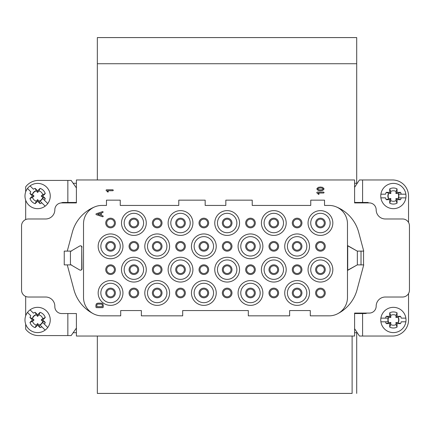<?xml version="1.0" encoding="UTF-8"?>
<svg xmlns="http://www.w3.org/2000/svg" width="431" height="431" viewBox="0 0 431 431"><rect width="100%" height="100%" fill="white"/><g stroke="black" fill="none" stroke-linecap="round" stroke-linejoin="round"><path stroke-width="0.65" d="M76.406 202.915L76.406 179.959L354.594 179.959L354.594 202.915L369.281 202.915A6.885 6.885 0 0 1 376.166 209.8A9.18 9.18 0 0 0 385.352 218.98L402.565 218.98A6.885 6.885 0 0 1 409.45 225.866L409.45 290.133A6.885 6.885 0 0 1 402.565 297.018L385.352 297.018A9.18 9.18 0 0 0 376.166 306.199A6.885 6.885 0 0 1 369.281 313.084L354.594 313.084L354.594 336.04L76.406 336.04L76.406 313.547L61.708 313.547A6.885 6.885 0 0 1 54.829 306.463A9.18 9.18 0 0 0 45.648 297.018L28.435 297.018A6.885 6.885 0 0 1 21.55 290.133L21.55 225.866A6.885 6.885 0 0 1 28.435 218.98L45.648 218.98A9.18 9.18 0 0 0 54.834 209.8A6.885 6.885 0 0 1 61.719 202.915L76.406 202.915M69.978 202.451L69.978 202.915M64.241 264.887L71.6 264.887L71.6 265.243L79.703 269.978A1.379 1.358 -90 0 0 81.745 268.788L81.745 247.211A1.379 1.358 -90 0 0 79.703 246.02L71.6 250.756L71.6 251.111L64.241 251.111L64.241 264.887L64.241 251.111M361.022 313.547L361.022 313.084M67.845 313.547L67.845 335.582L71.158 335.582L76.406 328.072L76.406 332.716L73.157 332.716M97.341 179.959L97.341 37.578L356.706 37.578L356.706 183.283M352.116 336.04L352.116 393.422L97.341 393.422L97.341 336.04M356.706 63.729L97.341 63.729M361.022 202.915L361.022 202.451M76.406 183.283L73.157 183.283M354.594 183.283L357.251 183.283M357.251 332.716L354.594 332.716M335.841 206.713A38.1 38.1 0 0 1 358.689 232.309L363.732 251.111L357.277 251.111L347.709 245.654L347.709 270.345L357.277 264.887L363.732 264.887L357.083 289.686A38.1 38.1 0 0 1 337.333 313.897M357.277 251.111L348.081 246.02A1.379 1.363 90 0 0 347.709 245.869M347.709 270.129A1.379 1.363 90 0 0 348.081 269.978L357.277 264.887M347.478 223.802A18.361 18.361 0 0 0 329.117 205.436L324.527 205.436L324.527 200.156L310.751 200.156L310.751 205.436L252.227 205.436L252.227 200.156L225.828 200.156L225.828 205.436L205.172 205.436L205.172 200.156L178.773 200.156L178.773 205.436L120.249 205.436L120.249 200.156L106.473 200.156L106.473 205.436L101.883 205.436A18.361 18.361 0 0 0 83.522 223.802L83.522 297.476A18.361 18.361 0 0 0 101.883 315.842L120.707 315.842L120.707 310.562L141.363 310.562L141.363 315.842L182.679 315.842L182.679 310.562L248.321 310.562L248.321 315.842L289.637 315.842L289.637 310.562L310.293 310.562L310.293 315.842L329.117 315.842A18.361 18.361 0 0 0 347.478 297.476L347.478 223.802M115.379 269.661A4.822 4.822 0 0 1 110.562 274.477A4.822 4.822 0 0 1 105.74 269.661A4.822 4.822 0 0 1 110.562 264.839A4.822 4.822 0 0 1 115.379 269.661M115.379 223.021A4.822 4.822 0 0 1 110.562 227.837A4.822 4.822 0 0 1 105.74 223.021A4.822 4.822 0 0 1 110.562 218.199A4.822 4.822 0 0 1 115.379 223.021M138.701 246.338A4.822 4.822 0 0 1 133.879 251.16A4.822 4.822 0 0 1 129.063 246.338A4.822 4.822 0 0 1 133.879 241.522A4.822 4.822 0 0 1 138.701 246.338M162.018 269.661A4.822 4.822 0 0 1 157.202 274.477A4.822 4.822 0 0 1 152.38 269.661A4.822 4.822 0 0 1 157.202 264.839A4.822 4.822 0 0 1 162.018 269.661M185.341 246.338A4.822 4.822 0 0 1 180.519 251.16A4.822 4.822 0 0 1 175.703 246.338A4.822 4.822 0 0 1 180.519 241.522A4.822 4.822 0 0 1 185.341 246.338M162.018 223.021A4.822 4.822 0 0 1 157.202 227.837A4.822 4.822 0 0 1 152.38 223.021A4.822 4.822 0 0 1 157.202 218.199A4.822 4.822 0 0 1 162.018 223.021M208.658 223.021A4.822 4.822 0 0 1 203.841 227.837A4.822 4.822 0 0 1 199.02 223.021A4.822 4.822 0 0 1 203.841 218.199A4.822 4.822 0 0 1 208.658 223.021M231.98 246.338A4.822 4.822 0 0 1 227.159 251.16A4.822 4.822 0 0 1 222.342 246.338A4.822 4.822 0 0 1 227.159 241.522A4.822 4.822 0 0 1 231.98 246.338M208.658 269.661A4.822 4.822 0 0 1 203.841 274.477A4.822 4.822 0 0 1 199.02 269.661A4.822 4.822 0 0 1 203.841 264.839A4.822 4.822 0 0 1 208.658 269.661M255.297 269.661A4.822 4.822 0 0 1 250.481 274.477A4.822 4.822 0 0 1 245.659 269.661A4.822 4.822 0 0 1 250.481 264.839A4.822 4.822 0 0 1 255.297 269.661M278.62 246.338A4.822 4.822 0 0 1 273.798 251.16A4.822 4.822 0 0 1 268.982 246.338A4.822 4.822 0 0 1 273.798 241.522A4.822 4.822 0 0 1 278.62 246.338M301.937 223.021A4.822 4.822 0 0 1 297.121 227.837A4.822 4.822 0 0 1 292.299 223.021A4.822 4.822 0 0 1 297.121 218.199A4.822 4.822 0 0 1 301.937 223.021M301.937 269.661A4.822 4.822 0 0 1 297.121 274.477A4.822 4.822 0 0 1 292.299 269.661A4.822 4.822 0 0 1 297.121 264.839A4.822 4.822 0 0 1 301.937 269.661M138.701 292.978A4.822 4.822 0 0 1 133.879 297.799A4.822 4.822 0 0 1 129.063 292.978A4.822 4.822 0 0 1 133.879 288.161A4.822 4.822 0 0 1 138.701 292.978M185.341 292.978A4.822 4.822 0 0 1 180.519 297.799A4.822 4.822 0 0 1 175.703 292.978A4.822 4.822 0 0 1 180.519 288.161A4.822 4.822 0 0 1 185.341 292.978M231.98 292.978A4.822 4.822 0 0 1 227.159 297.799A4.822 4.822 0 0 1 222.342 292.978A4.822 4.822 0 0 1 227.159 288.161A4.822 4.822 0 0 1 231.98 292.978M278.62 292.978A4.822 4.822 0 0 1 273.798 297.799A4.822 4.822 0 0 1 268.982 292.978A4.822 4.822 0 0 1 273.798 288.161A4.822 4.822 0 0 1 278.62 292.978M325.26 292.978A4.822 4.822 0 0 1 320.438 297.799A4.822 4.822 0 0 1 315.621 292.978A4.822 4.822 0 0 1 320.438 288.161A4.822 4.822 0 0 1 325.26 292.978M325.26 246.338A4.822 4.822 0 0 1 320.438 251.16A4.822 4.822 0 0 1 315.621 246.338A4.822 4.822 0 0 1 320.438 241.522A4.822 4.822 0 0 1 325.26 246.338M332.834 269.661A12.397 12.397 0 0 1 314.242 280.392A12.397 12.397 0 0 1 314.242 258.923A12.397 12.397 0 0 1 332.834 269.661M309.512 246.338A12.397 12.397 0 0 1 290.925 257.075A12.397 12.397 0 0 1 290.925 235.606A12.397 12.397 0 0 1 309.512 246.338M309.512 292.978A12.397 12.397 0 0 1 290.925 303.715A12.397 12.397 0 0 1 290.925 282.246A12.397 12.397 0 0 1 309.512 292.978M286.195 223.021A12.397 12.397 0 0 1 267.603 233.753A12.397 12.397 0 0 1 267.603 212.284A12.397 12.397 0 0 1 286.195 223.021M286.195 269.661A12.397 12.397 0 0 1 267.603 280.392A12.397 12.397 0 0 1 267.603 258.923A12.397 12.397 0 0 1 286.195 269.661M262.872 292.978A12.397 12.397 0 0 1 244.28 303.715A12.397 12.397 0 0 1 244.28 282.246A12.397 12.397 0 0 1 262.872 292.978M262.872 246.338A12.397 12.397 0 0 1 244.28 257.075A12.397 12.397 0 0 1 244.28 235.606A12.397 12.397 0 0 1 262.872 246.338M239.555 223.021A12.397 12.397 0 0 1 220.963 233.753A12.397 12.397 0 0 1 220.963 212.284A12.397 12.397 0 0 1 239.555 223.021M239.555 269.661A12.397 12.397 0 0 1 220.963 280.392A12.397 12.397 0 0 1 220.963 258.923A12.397 12.397 0 0 1 239.555 269.661M216.233 292.978A12.397 12.397 0 0 1 197.64 303.715A12.397 12.397 0 0 1 197.64 282.246A12.397 12.397 0 0 1 216.233 292.978M216.233 246.338A12.397 12.397 0 0 1 197.64 257.075A12.397 12.397 0 0 1 197.64 235.606A12.397 12.397 0 0 1 216.233 246.338M192.916 223.021A12.397 12.397 0 0 1 174.323 233.753A12.397 12.397 0 0 1 174.323 212.284A12.397 12.397 0 0 1 192.916 223.021M192.916 269.661A12.397 12.397 0 0 1 174.323 280.392A12.397 12.397 0 0 1 174.323 258.923A12.397 12.397 0 0 1 192.916 269.661M169.593 246.338A12.397 12.397 0 0 1 151.001 257.075A12.397 12.397 0 0 1 151.001 235.606A12.397 12.397 0 0 1 169.593 246.338M169.593 292.978A12.397 12.397 0 0 1 151.001 303.715A12.397 12.397 0 0 1 151.001 282.246A12.397 12.397 0 0 1 169.593 292.978M146.276 223.021A12.397 12.397 0 0 1 127.684 233.753A12.397 12.397 0 0 1 127.684 212.284A12.397 12.397 0 0 1 146.276 223.021M146.276 269.661A12.397 12.397 0 0 1 127.684 280.392A12.397 12.397 0 0 1 127.684 258.923A12.397 12.397 0 0 1 146.276 269.661M122.954 246.338A12.397 12.397 0 0 1 104.361 257.075A12.397 12.397 0 0 1 104.361 235.606A12.397 12.397 0 0 1 122.954 246.338M122.954 292.978A12.397 12.397 0 0 1 104.361 303.715A12.397 12.397 0 0 1 104.361 282.246A12.397 12.397 0 0 1 122.954 292.978M332.834 223.021A12.397 12.397 0 0 1 314.242 233.753A12.397 12.397 0 0 1 314.242 212.284A12.397 12.397 0 0 1 332.834 223.021M255.297 223.021A4.822 4.822 0 0 1 250.481 227.837A4.822 4.822 0 0 1 245.659 223.021A4.822 4.822 0 0 1 250.481 218.199A4.822 4.822 0 0 1 255.297 223.021M81.745 247.211L81.998 268.788A1.395 1.379 0 0 1 80.602 270.167L80.381 270.167M93.667 313.897A38.1 38.1 0 0 1 73.916 289.686L67.268 264.887M67.268 251.111L72.311 232.309A38.1 38.1 0 0 1 95.159 206.713M81.998 247.211A1.395 1.379 0 0 0 80.602 245.837L80.381 245.837M325.26 223.021A4.822 4.822 0 0 0 320.438 218.199A4.822 4.822 0 0 0 315.621 223.021A4.822 4.822 0 0 0 320.438 227.837A4.822 4.822 0 0 0 325.26 223.021M115.379 292.978A4.822 4.822 0 0 0 110.562 288.161A4.822 4.822 0 0 0 105.74 292.978A4.822 4.822 0 0 0 110.562 297.799A4.822 4.822 0 0 0 115.379 292.978M115.379 246.338A4.822 4.822 0 0 0 110.562 241.522A4.822 4.822 0 0 0 105.74 246.338A4.822 4.822 0 0 0 110.562 251.16A4.822 4.822 0 0 0 115.379 246.338M138.701 269.661A4.822 4.822 0 0 0 133.879 264.839A4.822 4.822 0 0 0 129.063 269.661A4.822 4.822 0 0 0 133.879 274.477A4.822 4.822 0 0 0 138.701 269.661M138.701 223.021A4.822 4.822 0 0 0 133.879 218.199A4.822 4.822 0 0 0 129.063 223.021A4.822 4.822 0 0 0 133.879 227.837A4.822 4.822 0 0 0 138.701 223.021M162.018 292.978A4.822 4.822 0 0 0 157.202 288.161A4.822 4.822 0 0 0 152.38 292.978A4.822 4.822 0 0 0 157.202 297.799A4.822 4.822 0 0 0 162.018 292.978M162.018 246.338A4.822 4.822 0 0 0 157.202 241.522A4.822 4.822 0 0 0 152.38 246.338A4.822 4.822 0 0 0 157.202 251.16A4.822 4.822 0 0 0 162.018 246.338M185.341 269.661A4.822 4.822 0 0 0 180.519 264.839A4.822 4.822 0 0 0 175.703 269.661A4.822 4.822 0 0 0 180.519 274.477A4.822 4.822 0 0 0 185.341 269.661M185.341 223.021A4.822 4.822 0 0 0 180.519 218.199A4.822 4.822 0 0 0 175.703 223.021A4.822 4.822 0 0 0 180.519 227.837A4.822 4.822 0 0 0 185.341 223.021M208.658 246.338A4.822 4.822 0 0 0 203.841 241.522A4.822 4.822 0 0 0 199.02 246.338A4.822 4.822 0 0 0 203.841 251.16A4.822 4.822 0 0 0 208.658 246.338M208.658 292.978A4.822 4.822 0 0 0 203.841 288.161A4.822 4.822 0 0 0 199.02 292.978A4.822 4.822 0 0 0 203.841 297.799A4.822 4.822 0 0 0 208.658 292.978M231.98 269.661A4.822 4.822 0 0 0 227.159 264.839A4.822 4.822 0 0 0 222.342 269.661A4.822 4.822 0 0 0 227.159 274.477A4.822 4.822 0 0 0 231.98 269.661M231.98 223.021A4.822 4.822 0 0 0 227.159 218.199A4.822 4.822 0 0 0 222.342 223.021A4.822 4.822 0 0 0 227.159 227.837A4.822 4.822 0 0 0 231.98 223.021M255.297 246.338A4.822 4.822 0 0 0 250.481 241.522A4.822 4.822 0 0 0 245.659 246.338A4.822 4.822 0 0 0 250.481 251.16A4.822 4.822 0 0 0 255.297 246.338M255.297 292.978A4.822 4.822 0 0 0 250.481 288.161A4.822 4.822 0 0 0 245.659 292.978A4.822 4.822 0 0 0 250.481 297.799A4.822 4.822 0 0 0 255.297 292.978M278.62 269.661A4.822 4.822 0 0 0 273.798 264.839A4.822 4.822 0 0 0 268.982 269.661A4.822 4.822 0 0 0 273.798 274.477A4.822 4.822 0 0 0 278.62 269.661M278.62 223.021A4.822 4.822 0 0 0 273.798 218.199A4.822 4.822 0 0 0 268.982 223.021A4.822 4.822 0 0 0 273.798 227.837A4.822 4.822 0 0 0 278.62 223.021M301.937 292.978A4.822 4.822 0 0 0 297.121 288.161A4.822 4.822 0 0 0 292.299 292.978A4.822 4.822 0 0 0 297.121 297.799A4.822 4.822 0 0 0 301.937 292.978M301.937 246.338A4.822 4.822 0 0 0 297.121 241.522A4.822 4.822 0 0 0 292.299 246.338A4.822 4.822 0 0 0 297.121 251.16A4.822 4.822 0 0 0 301.937 246.338M325.26 269.661A4.822 4.822 0 0 0 320.438 264.839A4.822 4.822 0 0 0 315.621 269.661A4.822 4.822 0 0 0 320.438 274.477A4.822 4.822 0 0 0 325.26 269.661M324.112 188.929L322.684 190.507L320.438 190.825L318.197 190.507L316.769 188.929L318.202 187.356L320.438 187.038L322.674 187.356L324.112 188.929M323.175 188.929L321.995 188.121L320.438 187.975L318.8 188.164L317.706 188.929L318.892 189.737L320.438 189.888L321.995 189.748L323.175 188.929M316.941 192.932L316.769 192.565L317.238 192.097L323.643 192.097L324.112 192.565L323.643 193.034L318.207 193.034L319.129 193.988L318.66 194.456L316.941 192.932M112.89 189.796L113.358 190.265L112.89 190.734L107.454 190.734L108.375 191.687L107.906 192.161L106.015 190.265L106.484 189.796L112.89 189.796M103.262 212.068L101.484 213L101.484 215.403L102.944 215.888L103.262 216.335L102.793 216.804L96.28 214.665L95.919 214.202L96.269 213.744L102.643 211.621L103.262 212.068M100.547 215.134L100.547 213.27L97.632 214.202L100.547 215.134M103.262 305.046L103.262 307.179L102.793 307.653L96.388 307.653L95.919 307.179L95.919 305.046L96.463 303.704L97.81 303.155L101.371 303.155L102.707 303.704L103.262 305.046M102.325 306.71L102.325 305.046L102.045 304.372L101.371 304.092L97.81 304.092L97.137 304.372L96.851 305.046L96.851 306.71L102.325 306.71M356.706 332.716L356.706 393.422M250.481 289.126A3.857 3.857 0 0 1 253.821 294.906A3.857 3.857 0 0 1 247.141 294.906A3.857 3.857 0 0 1 250.481 289.126M180.519 289.126A3.857 3.857 0 0 1 183.859 294.906A3.857 3.857 0 0 1 177.179 294.906A3.857 3.857 0 0 1 180.519 289.126M133.879 242.486A3.857 3.857 0 0 1 137.22 248.267A3.857 3.857 0 0 1 130.539 248.267A3.857 3.857 0 0 1 133.879 242.486M76.406 187.927L71.158 180.422L67.845 180.422L67.845 202.451L76.406 202.451M67.845 202.451L63.276 202.451A4.59 4.59 0 0 0 61.245 202.931M67.845 180.422L38.537 180.422A16.066 16.066 0 0 0 25.682 186.844L25.682 191.914M25.682 219.557L25.682 200.14M25.682 315.858L25.682 296.442M67.845 335.582L38.537 335.582A16.066 16.066 0 0 1 25.682 329.155L25.682 324.085M36.323 314.867L37.616 316.386L38.914 314.867L40.072 312.324A8.033 8.033 0 0 1 45.266 317.518L42.723 318.676L41.204 319.974L42.723 321.267L45.266 322.426A8.033 8.033 0 0 1 44.447 324.204L47.749 327.506A12.623 12.623 0 0 0 30.084 309.841L33.386 313.143A8.033 8.033 0 0 1 35.159 312.324L36.323 314.867A5.269 5.269 0 0 0 32.514 318.676L29.965 317.518A8.033 8.033 0 0 1 30.79 315.74L27.487 312.437A12.623 12.623 0 0 0 45.153 330.103L39.997 324.947A5.517 5.517 0 0 0 42.594 322.35L44.447 324.204L42.594 322.35M47.749 327.506A12.623 12.623 0 0 1 45.153 330.103M27.487 312.437A12.623 12.623 0 0 1 30.084 309.841M35.24 314.996A5.517 5.517 0 0 0 32.643 317.593M39.997 324.947L41.85 326.8A8.033 8.033 0 0 1 40.072 327.619L38.914 325.076A5.269 5.269 0 0 0 42.723 321.267M38.914 325.076L37.616 323.557L36.323 325.076L35.159 327.619A8.033 8.033 0 0 1 29.965 322.426L32.422 319.974L29.965 317.518M29.965 322.426L32.514 321.267A5.269 5.269 77.2 0 0 36.323 325.076M32.514 321.267L34.027 319.974L32.514 318.676M42.723 318.676A5.269 5.269 0 0 0 38.914 314.867M34.027 319.974L32.422 319.974M40.072 327.619L37.616 325.168L35.159 327.619M37.616 325.168L37.616 323.557M41.204 319.974L42.809 319.974L45.266 322.426M45.266 317.518L42.809 319.974M35.159 312.324L37.616 314.781L40.072 312.324M37.616 314.781L37.616 316.386M36.323 190.922L37.616 192.441L38.914 190.922L40.072 188.379A8.033 8.033 0 0 1 45.266 193.573L42.723 194.731L41.204 196.03L42.723 197.323L45.266 198.481A8.033 8.033 0 0 1 44.447 200.259L47.749 203.561A12.623 12.623 0 0 0 30.084 185.896L33.386 189.198A8.033 8.033 0 0 1 35.159 188.379L36.323 190.922A5.269 5.269 0 0 0 32.514 194.731L29.965 193.573A8.033 8.033 0 0 1 30.79 191.795L27.487 188.492A12.623 12.623 0 0 0 45.153 206.158L39.997 201.002A5.517 5.517 0 0 0 42.594 198.405L44.447 200.259L42.594 198.405M47.749 203.561A12.623 12.623 0 0 1 45.153 206.158M27.487 188.492A12.623 12.623 0 0 1 30.084 185.896M35.24 191.052A5.517 5.517 0 0 0 32.643 193.648M39.997 201.002L41.85 202.856A8.033 8.033 0 0 1 40.072 203.674L38.914 201.132A5.269 5.269 0 0 0 42.723 197.323M38.914 201.132L37.616 199.612L36.323 201.132L35.159 203.674A8.033 8.033 0 0 1 29.965 198.481L32.422 196.03L29.965 193.573M29.965 198.481L32.514 197.323A5.269 5.269 77.2 0 0 36.323 201.132M32.514 197.323L34.027 196.03L32.514 194.731M42.723 194.731A5.269 5.269 0 0 0 38.914 190.922M34.027 196.03L32.422 196.03M40.072 203.674L37.616 201.223L35.159 203.674M37.616 201.223L37.616 199.612M41.204 196.03L42.809 196.03L45.266 198.481M45.266 193.573L42.809 196.03M35.159 188.379L37.616 190.836L40.072 188.379M37.616 190.836L37.616 192.441M320.438 242.486A3.857 3.857 0 0 1 323.778 248.267A3.857 3.857 0 0 1 317.097 248.267A3.857 3.857 0 0 1 320.438 242.486M203.841 242.486A3.857 3.857 0 0 1 207.182 248.267A3.857 3.857 0 0 1 200.501 248.267A3.857 3.857 0 0 1 203.841 242.486M110.562 219.163A3.857 3.857 0 0 1 113.903 224.95A3.857 3.857 0 0 1 107.222 224.95A3.857 3.857 0 0 1 110.562 219.163M157.202 265.803A3.857 3.857 0 0 1 160.542 271.589A3.857 3.857 0 0 1 153.862 271.589A3.857 3.857 0 0 1 157.202 265.803M273.798 265.803A3.857 3.857 0 0 1 277.138 271.589A3.857 3.857 0 0 1 270.458 271.589A3.857 3.857 0 0 1 273.798 265.803M110.562 242.486A3.857 3.857 0 0 1 113.903 248.267A3.857 3.857 0 0 1 107.222 248.267A3.857 3.857 0 0 1 110.562 242.486M203.841 289.126A3.857 3.857 0 0 1 207.182 294.906A3.857 3.857 0 0 1 200.501 294.906A3.857 3.857 0 0 1 203.841 289.126M273.798 219.163A3.857 3.857 0 0 1 277.138 224.95A3.857 3.857 0 0 1 270.458 224.95A3.857 3.857 0 0 1 273.798 219.163M227.159 265.803A3.857 3.857 0 0 1 230.499 271.589A3.857 3.857 0 0 1 223.818 271.589A3.857 3.857 0 0 1 227.159 265.803M273.798 289.126A3.857 3.857 0 0 1 277.138 294.906A3.857 3.857 0 0 1 270.458 294.906A3.857 3.857 0 0 1 273.798 289.126M250.481 242.486A3.857 3.857 0 0 1 253.821 248.267A3.857 3.857 0 0 1 247.141 248.267A3.857 3.857 0 0 1 250.481 242.486M297.121 289.126A3.857 3.857 0 0 1 300.461 294.906A3.857 3.857 0 0 1 293.78 294.906A3.857 3.857 0 0 1 297.121 289.126M157.202 289.126A3.857 3.857 0 0 1 160.542 294.906A3.857 3.857 0 0 1 153.862 294.906A3.857 3.857 0 0 1 157.202 289.126M227.159 219.163A3.857 3.857 0 0 1 230.499 224.95A3.857 3.857 0 0 1 223.818 224.95A3.857 3.857 0 0 1 227.159 219.163M227.159 242.486A3.857 3.857 0 0 1 230.499 248.267A3.857 3.857 0 0 1 223.818 248.267A3.857 3.857 0 0 1 227.159 242.486M110.562 289.126A3.857 3.857 0 0 1 113.903 294.906A3.857 3.857 0 0 1 107.222 294.906A3.857 3.857 0 0 1 110.562 289.126M408.534 293.57L408.534 319.974A16.066 16.066 0 0 1 392.463 336.04L359.432 336.04L354.594 328.675M354.594 313.547L364.922 313.547A4.59 4.59 0 0 0 366.921 313.084M362.595 336.04L362.595 313.547M408.534 222.428L408.534 196.03A16.066 16.066 0 0 0 392.463 179.959L359.432 179.959L354.594 187.323M354.594 202.451L368.193 202.451L368.193 202.915M362.595 179.959L362.595 202.451M366.803 202.451L366.803 202.915M361.022 251.111L361.022 264.887M363.543 264.887L363.543 251.111M388.859 193.336L390.847 193.492L390.691 191.504L389.71 188.88A8.033 8.033 0 0 1 397.053 188.88L396.078 191.504L395.922 193.492L397.91 193.336L400.528 192.355A8.033 8.033 0 0 1 401.202 194.192L405.873 194.192A12.623 12.623 0 0 0 380.891 194.192L385.562 194.192A8.033 8.033 0 0 1 386.241 192.355L388.859 193.336A5.269 5.269 0 0 0 388.859 198.723L386.241 199.698A8.033 8.033 0 0 1 385.562 197.861L380.891 197.861A12.623 12.623 0 0 0 405.873 197.861L398.583 197.861A5.517 5.517 0 0 0 398.583 194.192L401.202 194.192L398.583 194.192M405.873 194.192A12.623 12.623 0 0 1 405.873 197.861M380.891 197.861A12.623 12.623 0 0 1 380.891 194.192M388.18 194.192A5.517 5.517 0 0 0 388.18 197.861M398.583 197.861L401.202 197.861A8.033 8.033 0 0 1 400.528 199.698L397.91 198.723A5.269 5.269 0 0 0 397.91 193.336M397.91 198.723L395.922 198.562L396.078 200.555L397.053 203.173A8.033 8.033 0 0 1 389.71 203.173L389.71 199.698L386.241 199.698M389.71 203.173L390.691 200.555A5.269 5.269 32.2 0 0 396.078 200.555M390.691 200.555L390.847 198.562L388.859 198.723M396.078 191.504A5.269 5.269 0 0 0 390.691 191.504M390.847 198.562L389.71 199.698M400.528 199.698L397.053 199.698L397.053 203.173M397.053 199.698L395.922 198.562M395.922 193.492L397.053 192.355L400.528 192.355M397.053 188.88L397.053 192.355M386.241 192.355L389.71 192.355L389.71 188.88M389.71 192.355L390.847 193.492M397.91 322.668L395.922 322.507L396.078 324.495L397.053 327.118A8.033 8.033 0 0 1 389.71 327.118L390.691 324.495L390.847 322.507L388.859 322.668L386.241 323.643A8.033 8.033 0 0 1 385.562 321.806L380.891 321.806A12.623 12.623 0 0 0 405.873 321.806L401.202 321.806A8.033 8.033 0 0 1 400.528 323.643L397.91 322.668A5.269 5.269 0 0 0 397.91 317.275L400.528 316.3A8.033 8.033 0 0 1 401.202 318.137L405.873 318.137A12.623 12.623 0 0 0 380.891 318.137L388.18 318.137A5.517 5.517 0 0 0 388.18 321.806L385.562 321.806L388.18 321.806M380.891 321.806A12.623 12.623 0 0 1 380.891 318.137M405.873 318.137A12.623 12.623 0 0 1 405.873 321.806M398.583 321.806A5.517 5.517 0 0 0 398.583 318.137M388.18 318.137L385.562 318.137A8.033 8.033 0 0 1 386.241 316.3L388.859 317.275A5.269 5.269 0 0 0 388.859 322.668M388.859 317.275L390.847 317.437L390.691 315.449L389.71 312.825A8.033 8.033 0 0 1 397.053 312.825L397.053 316.3L400.528 316.3M397.053 312.825L396.078 315.449A5.269 5.269 -147.8 0 0 390.691 315.449M396.078 315.449L395.922 317.437L397.91 317.275M390.691 324.495A5.269 5.269 0 0 0 396.078 324.495M395.922 317.437L397.053 316.3M386.241 316.3L389.71 316.3L389.71 312.825M389.71 316.3L390.847 317.437M390.847 322.507L389.71 323.643L386.241 323.643M389.71 327.118L389.71 323.643M400.528 323.643L397.053 323.643L397.053 327.118M397.053 323.643L395.922 322.507M180.519 219.163A3.857 3.857 0 0 1 183.859 224.95A3.857 3.857 0 0 1 177.179 224.95A3.857 3.857 0 0 1 180.519 219.163M297.121 242.486A3.857 3.857 0 0 1 300.461 248.267A3.857 3.857 0 0 1 293.78 248.267A3.857 3.857 0 0 1 297.121 242.486M133.879 219.163A3.857 3.857 0 0 1 137.22 224.95A3.857 3.857 0 0 1 130.539 224.95A3.857 3.857 0 0 1 133.879 219.163M273.798 242.486A3.857 3.857 0 0 1 277.138 248.267A3.857 3.857 0 0 1 270.458 248.267A3.857 3.857 0 0 1 273.798 242.486M110.562 265.803A3.857 3.857 0 0 1 113.903 271.589A3.857 3.857 0 0 1 107.222 271.589A3.857 3.857 0 0 1 110.562 265.803M133.879 265.803A3.857 3.857 0 0 1 137.22 271.589A3.857 3.857 0 0 1 130.539 271.589A3.857 3.857 0 0 1 133.879 265.803M180.519 242.486A3.857 3.857 0 0 1 183.859 248.267A3.857 3.857 0 0 1 177.179 248.267A3.857 3.857 0 0 1 180.519 242.486M297.121 219.163A3.857 3.857 0 0 1 300.461 224.95A3.857 3.857 0 0 1 293.78 224.95A3.857 3.857 0 0 1 297.121 219.163M203.841 219.163A3.857 3.857 0 0 1 207.182 224.95A3.857 3.857 0 0 1 200.501 224.95A3.857 3.857 0 0 1 203.841 219.163M133.879 289.126A3.857 3.857 0 0 1 137.22 294.906A3.857 3.857 0 0 1 130.539 294.906A3.857 3.857 0 0 1 133.879 289.126M157.202 219.163A3.857 3.857 0 0 1 160.542 224.95A3.857 3.857 0 0 1 153.862 224.95A3.857 3.857 0 0 1 157.202 219.163M320.438 219.163A3.857 3.857 0 0 1 323.778 224.95A3.857 3.857 0 0 1 317.097 224.95A3.857 3.857 0 0 1 320.438 219.163M180.519 265.803A3.857 3.857 0 0 1 183.859 271.589A3.857 3.857 0 0 1 177.179 271.589A3.857 3.857 0 0 1 180.519 265.803M320.438 289.126A3.857 3.857 0 0 1 323.778 294.906A3.857 3.857 0 0 1 317.097 294.906A3.857 3.857 0 0 1 320.438 289.126M297.121 265.803A3.857 3.857 0 0 1 300.461 271.589A3.857 3.857 0 0 1 293.78 271.589A3.857 3.857 0 0 1 297.121 265.803M250.481 219.163A3.857 3.857 0 0 1 253.821 224.95A3.857 3.857 0 0 1 247.141 224.95A3.857 3.857 0 0 1 250.481 219.163M203.841 265.803A3.857 3.857 0 0 1 207.182 271.589A3.857 3.857 0 0 1 200.501 271.589A3.857 3.857 0 0 1 203.841 265.803M227.159 289.126A3.857 3.857 0 0 1 230.499 294.906A3.857 3.857 0 0 1 223.818 294.906A3.857 3.857 0 0 1 227.159 289.126M320.438 265.803A3.857 3.857 0 0 1 323.778 271.589A3.857 3.857 0 0 1 317.097 271.589A3.857 3.857 0 0 1 320.438 265.803M250.481 265.803A3.857 3.857 0 0 1 253.821 271.589A3.857 3.857 0 0 1 247.141 271.589A3.857 3.857 0 0 1 250.481 265.803M157.202 242.486A3.857 3.857 0 0 1 160.542 248.267A3.857 3.857 0 0 1 153.862 248.267A3.857 3.857 0 0 1 157.202 242.486M366.803 202.554L361.022 202.554M70.436 251.111L70.436 264.887M330.146 223.021A9.703 9.703 0 0 0 315.589 214.616A9.703 9.703 0 0 0 315.589 231.425A9.703 9.703 0 0 0 330.146 223.021M120.265 292.978A9.703 9.703 0 0 0 105.708 284.573A9.703 9.703 0 0 0 105.708 301.382A9.703 9.703 0 0 0 120.265 292.978M120.265 246.338A9.703 9.703 0 0 0 105.708 237.934A9.703 9.703 0 0 0 105.708 254.743A9.703 9.703 0 0 0 120.265 246.338M143.588 269.661A9.703 9.703 0 0 0 129.025 261.256A9.703 9.703 0 0 0 129.025 278.065A9.703 9.703 0 0 0 143.588 269.661M143.588 223.021A9.703 9.703 0 0 0 129.025 214.616A9.703 9.703 0 0 0 129.025 231.425A9.703 9.703 0 0 0 143.588 223.021M166.905 292.978A9.703 9.703 0 0 0 152.348 284.573A9.703 9.703 0 0 0 152.348 301.382A9.703 9.703 0 0 0 166.905 292.978M166.905 246.338A9.703 9.703 0 0 0 152.348 237.934A9.703 9.703 0 0 0 152.348 254.743A9.703 9.703 0 0 0 166.905 246.338M190.227 269.661A9.703 9.703 0 0 0 175.665 261.256A9.703 9.703 0 0 0 175.665 278.065A9.703 9.703 0 0 0 190.227 269.661M190.227 223.021A9.703 9.703 0 0 0 175.665 214.616A9.703 9.703 0 0 0 175.665 231.425A9.703 9.703 0 0 0 190.227 223.021M213.544 246.338A9.703 9.703 0 0 0 198.987 237.934A9.703 9.703 0 0 0 198.987 254.743A9.703 9.703 0 0 0 213.544 246.338M213.544 292.978A9.703 9.703 0 0 0 198.987 284.573A9.703 9.703 0 0 0 198.987 301.382A9.703 9.703 0 0 0 213.544 292.978M236.867 269.661A9.703 9.703 0 0 0 222.31 261.256A9.703 9.703 0 0 0 222.31 278.065A9.703 9.703 0 0 0 236.867 269.661M236.867 223.021A9.703 9.703 0 0 0 222.31 214.616A9.703 9.703 0 0 0 222.31 231.425A9.703 9.703 0 0 0 236.867 223.021M260.184 246.338A9.703 9.703 0 0 0 245.627 237.934A9.703 9.703 0 0 0 245.627 254.743A9.703 9.703 0 0 0 260.184 246.338M260.184 292.978A9.703 9.703 0 0 0 245.627 284.573A9.703 9.703 0 0 0 245.627 301.382A9.703 9.703 0 0 0 260.184 292.978M283.506 269.661A9.703 9.703 0 0 0 268.949 261.256A9.703 9.703 0 0 0 268.949 278.065A9.703 9.703 0 0 0 283.506 269.661M283.506 223.021A9.703 9.703 0 0 0 268.949 214.616A9.703 9.703 0 0 0 268.949 231.425A9.703 9.703 0 0 0 283.506 223.021M306.824 292.978A9.703 9.703 0 0 0 292.266 284.573A9.703 9.703 0 0 0 292.266 301.382A9.703 9.703 0 0 0 306.824 292.978M306.824 246.338A9.703 9.703 0 0 0 292.266 237.934A9.703 9.703 0 0 0 292.266 254.743A9.703 9.703 0 0 0 306.824 246.338M330.146 269.661A9.703 9.703 0 0 0 315.589 261.256A9.703 9.703 0 0 0 315.589 278.065A9.703 9.703 0 0 0 330.146 269.661M357.342 251.111L357.342 264.887"/></g></svg>
